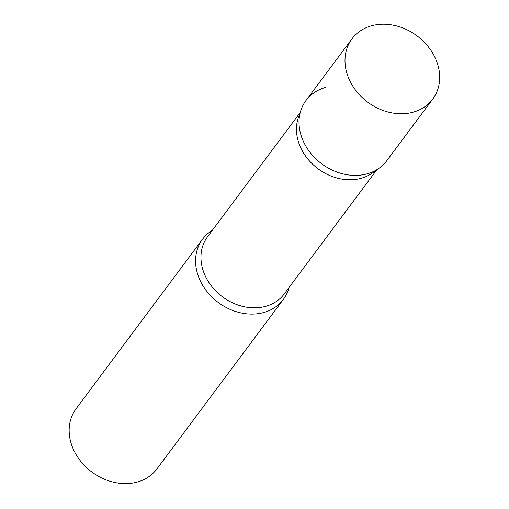 <?xml version="1.0" encoding="UTF-8"?>
<svg xmlns="http://www.w3.org/2000/svg" width="509" height="509" viewBox="0 0 509 509"><rect width="100%" height="100%" fill="white"/><g stroke="black" fill="none" stroke-linecap="round" stroke-linejoin="round"><path stroke-width="0.76" d="M351.948 38.862L305.973 100.508A50.385 41.318 36.7 0 0 303.873 142.463A50.385 41.318 36.7 0 0 344.179 174.167A50.385 41.318 36.7 0 0 386.757 160.755L432.726 99.109A50.385 41.318 36.7 0 0 434.832 57.154A50.385 41.318 36.7 0 0 394.526 25.45A50.385 41.318 36.7 0 0 351.948 38.862A50.385 41.318 36.7 0 0 349.842 80.816A50.385 41.318 36.7 0 0 390.155 112.521A50.385 41.318 36.7 0 0 432.726 99.109M301.048 109.849A50.385 41.318 -143.3 0 0 315.726 158.706A50.385 41.318 -143.3 0 0 367.237 173.811A50.385 41.318 -143.3 0 0 379.205 168.142L372.588 172.882A47.833 39.225 -143.3 0 1 361.225 178.265A47.833 39.225 -143.3 0 1 312.322 163.923A47.833 39.225 -143.3 0 1 298.389 117.547L301.048 109.849A50.385 41.318 -143.3 0 1 325.493 87.453M289.029 287.515A50.385 41.318 -143.3 0 1 283.316 299.451A50.385 41.318 -143.3 0 1 263.796 312.507A50.385 41.318 -143.3 0 1 207.939 292.732A50.385 41.318 -143.3 0 1 202.537 239.205A50.385 41.318 -143.3 0 1 212.342 230.322M283.316 299.451L156.887 468.967A50.385 41.318 -143.3 0 1 137.373 482.023A50.385 41.318 -143.3 0 1 81.51 462.248A50.385 41.318 -143.3 0 1 76.108 408.727L202.537 239.205M376.743 169.904L284.245 293.928A47.833 39.225 -143.3 0 1 265.717 306.323A47.833 39.225 -143.3 0 1 212.692 287.553A47.833 39.225 -143.3 0 1 207.557 236.736L300.055 112.712"/></g></svg>
